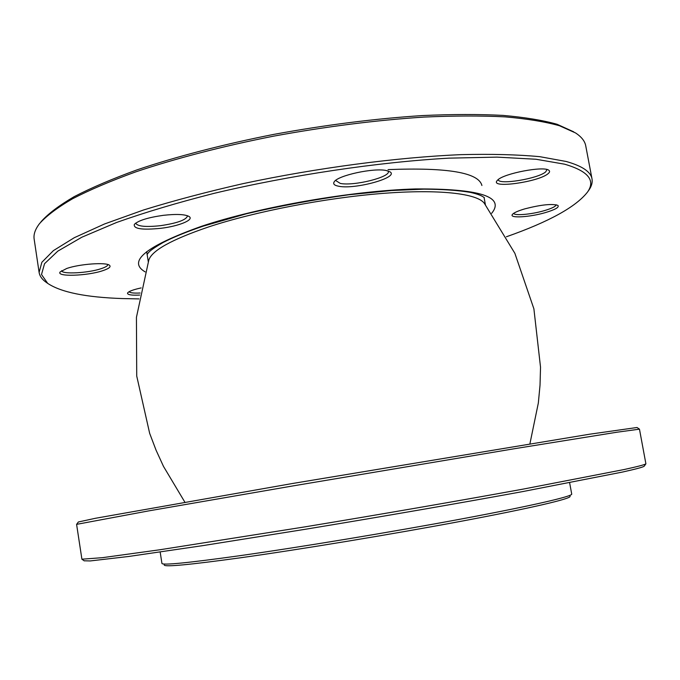 <?xml version="1.0" encoding="UTF-8"?>
<svg xmlns="http://www.w3.org/2000/svg" width="680" height="680" viewBox="0 0 680 680"><rect width="100%" height="100%" fill="white"/><g stroke="black" fill="none" stroke-linecap="round" stroke-linejoin="round"><path stroke-width="1.02" d="M164.084 564.009L164.245 565.038C164.56 567.145 189.771 564.757 239.87 557.872C300.075 549.457 392.096 534.25 461.856 521.135C531.794 507.994 570.928 498.712 570.069 496.4L569.883 495.371M569.636 482.774L571.718 494.088C572.568 496.306 533.052 505.563 462.366 518.789C391.867 531.99 298.86 547.375 238.102 555.934C187.612 562.946 162.222 565.428 161.925 563.397L160.174 552.024M184.85 502.137L163.489 466.395L156.06 450.168L149.659 433.339L136.722 376.014L136.433 317.339L148.809 260.075C151.878 250.52 171.76 239.496 208.454 226.984C254.906 211.616 324.989 197.99 382.067 193.46C439.238 188.929 477.343 193.528 484.347 203.328L514.87 253.325L533.894 308.839L540.532 367.234L540.022 385.22L538.339 402.993L529.915 443.776M388.042 169.618C447.414 167.288 478.703 172.584 481.899 185.495C478.703 172.584 447.414 167.288 388.042 169.618M76.627 524.322L78.361 521.985L95.421 518.288L292.409 483.514L589.543 434.223L637.015 427.499L639.421 429.131M639.463 429.165L617.058 432.2L514.25 448.749L292.774 485.945L148.699 510.892L76.593 524.356L81.906 559.198L102.4 557.677L159.528 549.814L304.657 526.915C380.502 514.394 460.589 500.522 523.354 489.073L624.078 469.54C637.874 466.531 645.15 464.61 645.898 463.802L639.463 429.156M644.3 466.046L644.198 466.191C643.408 467.058 636.149 469.013 622.421 472.065L522.41 491.64C460.156 503.064 380.774 516.834 305.592 529.227L203.056 545.59L128.647 556.478L90.151 560.949L84.159 560.788M556.197 204.773C555.747 206.499 551.718 208.48 544.102 210.715C531.352 214.446 514.31 215.934 513.672 213.325M545.224 212.644C555.296 209.644 559.512 207.221 557.88 205.377C552.033 203.549 541.025 204.706 524.866 208.845C517.837 210.928 513.663 212.823 512.337 214.531C509.159 218.45 529.618 217.218 545.224 212.644M547.026 169.549L545.683 171.879C538.092 178.738 498.21 185.274 498.304 179.631L498.287 179.529M548.063 173.689C549.797 172.278 550.043 171.139 548.811 170.263C543.932 165.784 503.973 173.408 497.743 179.979L496.918 180.888C490.646 188.725 538.798 181.9 548.063 173.689M388.229 171.02L388.356 171.411C390.397 177.2 353.702 186.278 340.289 183.421L335.597 180.455M386.529 170.587C374.111 167.535 337.45 175.499 334.177 181.883C332.843 183.991 334.381 185.453 338.801 186.26C355.13 189.694 399.415 177.446 390.048 171.87L386.529 170.587M139 298.911L122.408 298.562C85.944 297.347 61.038 292.281 47.694 283.381L41.505 274.516L44.548 263.704L57.791 251.15L81.821 237.226L116.603 222.471C144.874 212.406 177.412 202.691 214.217 193.316C290.42 175.168 377.961 162.129 448.894 158.151L497.063 157.123L536.001 159.248L564.587 164.186C588.132 171.071 595.765 180.37 587.503 192.075C575.884 206.95 548.845 221.841 506.387 236.776M588.234 191.037L589.067 189.864C591.642 186.04 592.629 182.385 592.008 178.899C590.843 171.819 582.233 166.005 566.168 161.475L539.903 156.697C517.922 154.598 491.674 153.918 461.15 154.641C397.146 157.318 317.126 167.841 243.066 183.634C206.856 191.879 173.706 200.659 143.607 209.967L104.516 223.975L74.281 237.702L53.431 250.597L41.871 262.267L39.108 272.416C39.669 275.91 41.803 279.038 45.492 281.809L46.665 282.642M573.741 131.844L557.09 124.279C542.887 120.275 524.884 117.317 503.081 115.404C479.221 114.172 452.344 114.223 422.458 115.566C375.122 118.618 325.533 124.899 273.7 134.402C223.133 144.373 176.06 156.663 136.816 169.932C112.217 178.874 91.332 187.782 74.171 196.656C59.288 205.36 48.348 213.605 41.344 221.4L40.877 221.969M39.108 272.416L34.153 239.113C33.413 234.413 35.215 229.236 39.559 223.584C46.572 215.772 57.571 207.502 72.539 198.764C89.828 189.856 110.865 180.906 135.66 171.904C175.227 158.559 222.725 146.183 273.751 136.127C326.06 126.54 376.091 120.19 423.835 117.087C453.976 115.719 481.066 115.651 505.104 116.867C527.051 118.779 545.173 121.737 559.444 125.74L575.527 132.931C581.485 136.841 584.885 141.134 585.735 145.817L592.008 178.899M160.897 228.301C178.763 226.185 194.276 219.895 189.21 216.58C185.232 214.285 176.596 213.869 163.293 215.331C147.9 217.523 138.244 220.55 134.334 224.4C133.322 228.871 142.18 230.172 160.897 228.301M141.159 287.912C133.612 289.57 129.141 291.193 127.73 292.8L127.508 293.301C127.781 294.848 131.844 295.435 139.697 295.077M102.85 270.657C108.953 268.608 111.18 266.824 109.522 265.302C106.292 262.055 79.611 263.959 66.802 268.447L60.231 271.873C55.514 277.041 87.371 275.995 102.85 270.657M187.425 215.713L187.501 215.976C186.15 219.954 177.2 223.176 160.65 225.658C146.005 227.222 137.717 226.449 135.796 223.338L135.779 223.057M107.822 264.537C107.822 265.812 105.604 267.18 101.159 268.659C88.272 273.096 61.71 274.533 61.651 270.683M140.097 293.012C133.68 293.31 130.007 292.876 129.089 291.728M145.163 271.898C127.143 261.392 145.911 246.194 201.467 226.304C259.199 206.992 351.815 190.782 415.463 188.938C479.833 188.581 505.24 196.698 491.674 213.291M485.384 204.671L484.067 197.438M148.282 261.69L146.702 251.643M644.198 466.191L645.898 463.802M84.294 560.889L81.906 559.198M587.503 192.075L589.067 189.864M47.694 283.381L45.492 281.809M147.058 254.592L148.223 252.926C149.251 252.025 149.251 250.588 162.97 242.581C173.094 237.303 186.516 231.821 203.218 226.151L246.585 213.732C279.659 205.998 313.752 199.673 348.865 194.76L391.731 190.51L423.903 189.159C442.91 189.278 458.346 190.34 470.212 192.355C477.615 194.004 482.333 195.815 484.373 197.786L484.202 197.566"/></g></svg>
